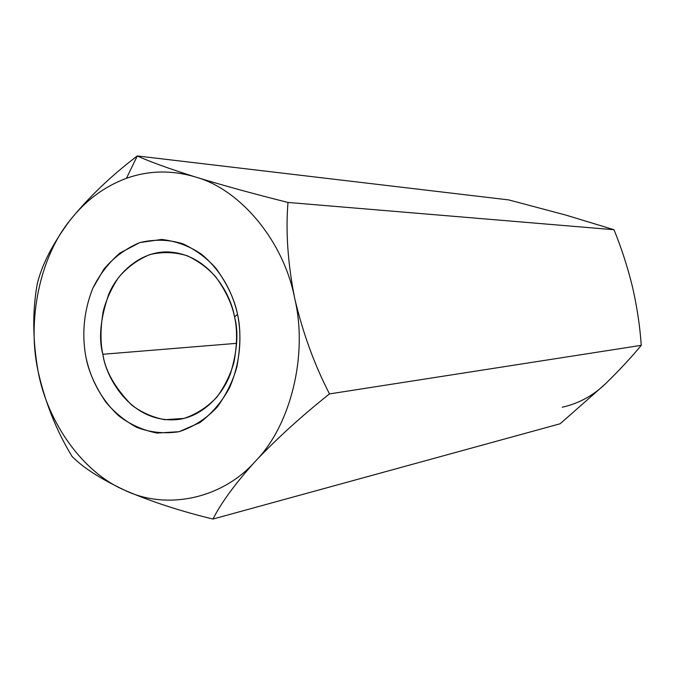 <?xml version="1.0" encoding="UTF-8"?>
<svg xmlns="http://www.w3.org/2000/svg" width="675" height="675" viewBox="0 0 675 675"><rect width="100%" height="100%" fill="white"/><g stroke="black" fill="none" stroke-linecap="round" stroke-linejoin="round"><path stroke-width="1.01" d="M69.82 220.556C85.413 200.576 104.287 186.494 126.461 178.301L137.287 155.95C110.793 176.091 88.307 197.623 69.82 220.556C88.307 197.623 110.793 176.091 137.287 155.95C149.588 161.62 168.902 168.615 195.235 176.934C222.775 185.347 253.69 193.852 287.989 202.449C285.601 231.542 287.812 263.427 294.637 298.097C302.754 332.716 314.381 364.652 329.493 393.913L641.25 345.338C640.01 326.7 637.107 307.311 632.542 287.17C627.598 267.03 621.413 247.877 613.997 229.728L287.989 202.449L613.997 229.728L565.92 215.114L508.722 199.91L137.287 155.95L508.722 199.91L565.92 215.114L613.997 229.728C621.413 247.877 627.598 267.03 632.542 287.17C637.107 307.311 640.01 326.7 641.25 345.338L329.493 393.913C301.809 415.91 277.104 438.345 255.403 461.236C235.33 483.477 221.189 502.748 212.971 519.05C180.301 511.135 150.896 501.525 124.748 490.244C100.44 478.82 82.848 467.522 71.98 456.334C56.346 430.608 45.039 402.207 38.062 371.123C32.602 339.896 32.341 310.77 37.294 283.753C41.842 264.794 52.684 243.726 69.82 220.556C52.684 243.726 41.842 264.794 37.294 283.753C32.341 310.77 32.602 339.896 38.062 371.123C45.039 402.207 56.346 430.608 71.98 456.334C82.848 467.522 100.44 478.82 124.748 490.244C150.896 501.525 180.301 511.135 212.971 519.05L560.183 423.748L212.971 519.05C221.189 502.748 235.33 483.477 255.403 461.236C277.104 438.345 301.809 415.91 329.493 393.913C314.381 364.652 302.754 332.716 294.637 298.097C287.812 263.427 285.601 231.542 287.989 202.449C253.69 193.852 222.775 185.347 195.235 176.934C168.902 168.615 149.588 161.62 137.287 155.95L126.461 178.301C148.778 170.395 171.703 169.94 195.235 176.934C239.878 188.983 283.567 240.604 294.637 298.097C308.298 354.763 290.723 425.503 255.403 461.236C221.653 499.525 165.687 510.258 124.748 490.244C82.915 472.677 47.275 422.339 38.062 371.123C26.933 320.389 39.758 257.597 69.82 220.556C39.758 257.597 26.933 320.389 38.062 371.123C47.275 422.339 82.915 472.677 124.748 490.244C165.687 510.258 221.653 499.525 255.403 461.236C290.723 425.503 308.298 354.763 294.637 298.097C283.567 240.604 239.878 188.983 195.235 176.934C171.703 169.94 148.778 170.395 126.461 178.301C104.287 186.494 85.413 200.576 69.82 220.556M605.281 383.999C619.312 370.297 631.302 357.413 641.25 345.338C631.302 357.413 619.312 370.297 605.281 383.999L560.183 423.748L605.281 383.999C592.76 395.887 578.416 403.616 562.224 407.211C578.416 403.616 592.76 395.887 605.281 383.999M237.541 314.348C240.874 328.818 240.654 346.368 236.866 366.998C232.951 380.97 226.403 394.327 217.223 407.059C206.364 418.627 193.641 426.836 179.044 431.705L156.971 433.063C142.568 430.135 129.853 424.398 118.834 415.868C98.769 397.373 89.691 374.988 86.012 357.48C82.569 339.905 82.105 315.225 92.787 288.318C99.267 274.995 108.287 263.25 119.855 253.074L139.801 242.578L161.671 239.439C176.361 241.211 189.607 246.122 201.412 254.18C223.121 272.126 233.466 295.709 237.541 314.348C234.689 299.742 227.5 284.403 215.983 268.329C207.006 258.188 195.986 250.012 182.925 243.793C168.877 239.49 154.499 239.085 139.801 242.578C125.752 248.527 113.78 257.394 103.874 269.182L92.787 288.318C82.105 315.225 82.569 339.905 86.012 357.48C88.526 371.14 94.998 385.83 105.427 401.549C113.611 411.666 123.896 420.196 136.274 427.157C149.816 432.456 164.067 433.966 179.044 431.705L199.927 422.601C212.389 412.973 222.269 401.313 229.576 387.627C241.718 359.665 241.397 333.045 237.541 314.348L234.537 316.879C230.918 294.308 209.132 253.758 167.94 251.927C141.961 251.117 118.091 271.426 108.641 294.562C100.398 318.634 98.466 338.529 102.862 354.274C105.713 377.485 131.887 425.123 179.339 419.352C203.015 415.741 222.699 395.137 230.546 373.368C237.364 350.772 238.697 331.94 234.537 316.879C237.414 329.358 237.22 344.495 233.963 362.298C230.588 374.363 224.944 385.906 217.021 396.942C207.638 406.974 196.619 414.138 183.971 418.416L164.793 419.707C152.263 417.234 141.185 412.315 131.566 404.949C114.843 387.678 105.275 370.777 102.862 354.274L236.672 343.33L102.862 354.274C100.254 342.503 100.372 328.168 103.224 311.268C106.203 299.734 111.307 288.487 118.547 277.526C127.204 267.317 137.658 259.664 149.892 254.568C162.683 251.615 175.171 252.028 187.355 255.808C198.661 261.242 208.187 268.355 215.941 277.13C225.889 291.035 232.082 304.29 234.537 316.879L237.541 314.348"/></g></svg>

